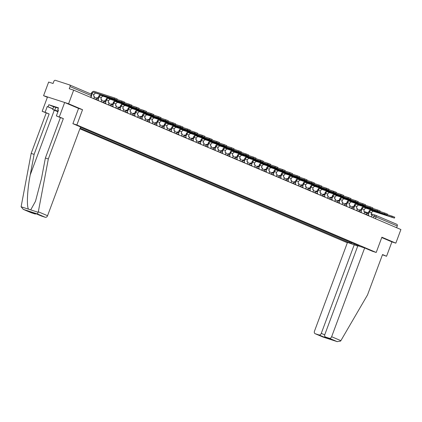 <?xml version="1.0" encoding="UTF-8"?>
<svg xmlns="http://www.w3.org/2000/svg" width="422" height="422" viewBox="0 0 422 422"><rect width="100%" height="100%" fill="white"/><g stroke="black" fill="none" stroke-linecap="round" stroke-linejoin="round"><path stroke-width="0.63" d="M79.879 128.821L347.353 242.761M78.571 108.417L82.548 109.699L68.596 103.759L43.577 95.678L47.375 97.297M43.577 95.678L48.641 82.058L53.072 83.487L53.863 81.367A1.461 1.05 -66.9 0 1 55.372 80.322L69.53 84.896A1.461 1.05 -66.9 0 1 69.593 84.917L90.804 93.953A1.461 1.05 113.1 0 1 91.231 95.62L70.02 86.589A1.461 1.05 -66.9 0 0 69.593 84.917M382.438 254.804L386.563 256.26L391.906 241.885L395.836 243.151L400.9 229.531L73.66 90.139L68.596 103.759M82.548 109.699L76.873 124.965L376.208 252.472L381.884 237.211L395.836 243.151M375.685 215.31L396.77 224.288A1.461 1.05 113.1 0 1 396.833 224.314A1.461 1.05 113.1 0 1 397.26 225.981L376.055 216.945L371.761 215.463M396.617 227.711L397.26 225.981M70.02 86.589L69.234 88.71L73.66 90.139M359.059 245.905L80.47 127.233M359.101 246.042L360.272 246.538M351.864 243.826L350.693 243.325L351.579 242.713M80.111 128.188L350.693 243.325M372.278 251.206L376.208 252.472M72.943 123.693L76.873 124.965M349.875 241.991L349.516 242.945M93.71 98.679L94.517 96.506L93.489 96.068L94.037 94.597A1.973 1.419 113.1 0 1 96.074 93.183L116.414 99.756L114.309 98.853L114.636 97.967L117.232 98.985L116.899 99.877M91.558 94.692L91.927 93.7A1.973 1.419 113.1 0 1 93.969 92.286L114.309 98.853M114.636 97.967L94.296 91.395A2.922 2.099 -66.9 0 0 91.279 93.489L91.052 94.09M52.898 108.929L47.253 106.523L45.112 112.273L49.137 113.987L34.119 154.373L31.17 153.418L21.1 206.78L23.342 209.391L31.133 212.714A2.194 1.572 113.1 0 1 31.038 212.677A2.194 1.572 113.1 0 1 30.948 212.635M34.119 154.373L30.231 174.893C27.314 189.42 26.475 206.485 28.548 209.185L30.727 209.887L35.495 201.283L41.488 178.527L45.381 158.007L60.399 117.627L56.369 115.908L58.51 110.163L57.709 109.905L58.473 107.847L48.815 104.73L48.05 106.782L52.924 108.86M45.112 112.273L42.163 111.318L47.507 96.949L64.666 102.488L78.571 108.412L72.895 123.678L80.576 126.948L47.559 215.716A2.194 1.572 113.1 0 1 45.296 217.288L41.493 216.059A2.194 1.572 113.1 0 1 41.398 216.022A2.194 1.572 113.1 0 1 41.303 215.98M49.137 113.987L42.163 111.318M31.17 153.418L46.188 113.038M45.296 217.288L37.5 213.965L38.318 211.781L48.33 158.962L63.347 118.577L56.369 115.908M59.323 116.862L64.666 102.488M47.253 106.523L48.05 106.782M63.347 118.577L60.399 117.627M48.33 158.962L45.381 158.007M36.097 213.764A2.194 1.572 113.1 0 1 34.936 213.943L31.133 212.714M58.484 110.232L57.709 109.905M48.815 104.73L53.689 106.808M34.936 213.943L29.318 211.549L35.875 213.664L41.493 216.059M29.318 211.549L29.688 211.67M31.038 212.677L23.152 209.317L37.5 213.965M340.876 340.665L340.565 341.103L337.167 341.614L329.371 338.296A2.194 1.572 -66.9 0 0 331.634 336.724L340.876 340.665L367.52 294.925L382.538 254.545L386.563 256.26M357.724 246.073L347.485 242.413L314.474 331.186A2.194 1.572 -66.9 0 0 315.113 333.686A2.194 1.572 -66.9 0 0 315.208 333.723L319.011 334.947A2.194 1.572 -66.9 0 0 321.279 333.38L324.729 334.852M354.29 244.607L321.279 333.38M372.325 251.222L364.65 247.957L357.845 245.757L324.829 334.53A2.194 1.572 -66.9 0 0 325.473 337.03A2.194 1.572 -66.9 0 0 325.568 337.067L329.371 338.296M364.65 247.957L331.634 336.724M391.906 241.885L381.752 237.56M324.951 336.592L324.629 337.342L319.011 334.947M325.568 337.067L330.816 339.304M315.208 333.723L322.999 337.046L315.113 333.686M322.999 337.046L337.347 341.678L323.004 337.041M58.104 111.25L55.446 110.453L57.967 111.614M57.919 111.751L52.676 109.53L53.694 106.792L58.368 108.132M52.676 109.53L58.141 111.155M55.846 107.225L54.828 109.968M101.011 101.792L101.818 99.618L100.789 99.181L101.338 97.709A1.973 1.419 113.1 0 1 103.374 96.295L124.205 102.989L121.61 101.966L121.942 101.074L124.537 102.098L124.205 102.989M97.456 98.379L97.656 97.841L98.685 98.279L99.233 96.812A1.973 1.419 113.1 0 1 101.269 95.398L121.61 101.966M97.656 97.841L97.002 97.63L96.802 98.168M100.394 94.581A2.922 2.099 -66.9 0 0 98.579 96.601L98.057 98.015M121.942 101.074L117.042 99.497M108.317 104.899L109.124 102.731L108.095 102.288L108.639 100.816A1.973 1.419 113.1 0 1 110.68 99.407L131.506 106.101L128.916 105.078L129.243 104.187L131.838 105.21L131.506 106.101M104.756 101.491L104.957 100.953L105.985 101.391L106.534 99.919A1.973 1.419 113.1 0 1 108.575 98.511L128.916 105.078M104.957 100.953L104.308 100.742L104.107 101.28M107.694 97.688A2.922 2.099 -66.9 0 0 105.885 99.708L105.358 101.122M129.243 104.187L124.348 102.604M115.617 108.011L116.425 105.838L115.396 105.4L115.945 103.928A1.973 1.419 113.1 0 1 117.981 102.52L138.321 109.087L136.216 108.19L136.549 107.299L139.144 108.322L138.812 109.208M112.874 106.84L113.001 106.508L110.696 105.6A1.461 1.018 -72.1 0 1 112.078 104.609L112.263 104.065L113.291 104.503L113.84 103.031A1.973 1.419 113.1 0 1 115.876 101.618L136.216 108.19M112.263 104.065L111.608 103.854L111.408 104.392M115 100.8A2.922 2.099 -66.9 0 0 113.186 102.82L112.663 104.234M136.549 107.299L131.648 105.716M122.923 111.123L123.73 108.95L122.702 108.512L123.245 107.04A1.973 1.419 113.1 0 1 125.287 105.627L145.627 112.199L143.517 111.297L143.849 110.411L146.445 111.429L146.112 112.321M120.18 109.952L120.302 109.62L117.996 108.712A1.461 1.018 -72.1 0 1 119.384 107.721L119.563 107.177L120.592 107.615L121.14 106.144A1.973 1.419 113.1 0 1 123.177 104.73L143.517 111.297M119.563 107.177L118.914 106.966L118.714 107.504M122.301 103.912A2.922 2.099 -66.9 0 0 120.492 105.933L119.964 107.346M143.849 110.411L138.954 108.829M130.224 114.235L131.031 112.062L130.002 111.624L130.551 110.153A1.973 1.419 113.1 0 1 132.587 108.739L153.418 115.433L150.823 114.409L151.155 113.518L153.75 114.541L153.418 115.433M127.481 113.064L127.608 112.732L125.302 111.819A1.461 1.018 -72.1 0 1 126.684 110.828L126.869 110.284L127.898 110.722L128.446 109.256A1.973 1.419 113.1 0 1 130.482 107.842L150.823 114.409M126.869 110.284L126.215 110.073L126.014 110.611M129.607 107.024A2.922 2.099 -66.9 0 0 127.792 109.045L127.27 110.459M151.155 113.518L146.255 111.941M137.53 117.342L138.337 115.174L137.308 114.731L137.852 113.26A1.973 1.419 113.1 0 1 139.893 111.851L160.719 118.545L158.123 117.522L158.456 116.63L161.051 117.654L160.719 118.545M133.969 113.935L134.17 113.397L135.198 113.835L135.747 112.363A1.973 1.419 113.1 0 1 137.783 110.954L158.123 117.522M134.17 113.397L133.521 113.186L133.32 113.724M136.907 110.131A2.922 2.099 -66.9 0 0 135.098 112.152L134.571 113.565M158.456 116.63L153.561 115.048M144.83 120.455L145.637 118.281L144.609 117.843L145.157 116.372A1.973 1.419 113.1 0 1 147.194 114.963L167.534 121.531L165.429 120.634L165.762 119.742L168.357 120.766L168.025 121.652M141.275 117.047L141.475 116.509L142.504 116.947L143.053 115.475A1.973 1.419 113.1 0 1 145.089 114.061L165.429 120.634M141.475 116.509L140.821 116.298L140.621 116.836M144.213 113.244A2.922 2.099 -66.9 0 0 142.399 115.264L141.876 116.678M165.762 119.742L160.861 118.16M152.136 123.567L152.943 121.394L151.915 120.956L152.458 119.484A1.973 1.419 113.1 0 1 154.499 118.07L174.84 124.643L172.73 123.741L173.062 122.855L175.657 123.873L175.325 124.764M148.576 120.154L148.776 119.621L149.805 120.059L150.353 118.587A1.973 1.419 113.1 0 1 152.389 117.174L172.73 123.741M148.776 119.621L148.127 119.41L147.927 119.948M151.514 116.356A2.922 2.099 -66.9 0 0 149.704 118.376L149.177 119.79M173.062 122.855L168.167 121.272M159.437 126.679L160.244 124.506L159.215 124.068L159.764 122.596A1.973 1.419 113.1 0 1 161.8 121.183L182.631 127.877L180.036 126.853L180.368 125.967L182.963 126.985L182.631 127.877M155.882 123.266L156.082 122.728L157.111 123.166L157.659 121.7A1.973 1.419 113.1 0 1 159.695 120.286L180.036 126.853M156.082 122.728L155.428 122.517L155.227 123.055M158.814 119.468A2.922 2.099 -66.9 0 0 157.005 121.489L156.483 122.902M180.368 125.967L175.468 124.385M166.743 129.786L167.55 127.618L166.521 127.175L167.065 125.703A1.973 1.419 113.1 0 1 169.106 124.295L189.932 130.989L187.336 129.965L187.669 129.074L190.264 130.097L189.932 130.989M163.182 126.378L163.383 125.84L164.411 126.278L164.96 124.806A1.973 1.419 113.1 0 1 166.996 123.398L187.336 129.965M163.383 125.84L162.734 125.629L162.533 126.167M166.12 122.575A2.922 2.099 -66.9 0 0 164.311 124.595L163.783 126.009M187.669 129.074L182.773 127.491M174.043 132.898L174.85 130.725L173.822 130.287L174.37 128.815A1.973 1.419 113.1 0 1 176.407 127.407L196.747 133.974L194.642 133.078L194.975 132.186L197.57 133.21L197.238 134.096M170.488 129.491L170.683 128.953L171.717 129.39L172.26 127.919A1.973 1.419 113.1 0 1 174.302 126.505L194.642 133.078M170.683 128.953L170.034 128.742L169.834 129.28M173.421 125.687A2.922 2.099 -66.9 0 0 171.612 127.708L171.084 129.121M194.975 132.186L190.074 130.604M181.349 136.011L182.156 133.837L181.128 133.399L181.671 131.928A1.973 1.419 113.1 0 1 183.712 130.514L204.053 137.087L201.943 136.185L202.275 135.298L204.87 136.317L204.538 137.208M177.789 132.598L177.989 132.065L179.018 132.503L179.566 131.031A1.973 1.419 113.1 0 1 181.602 129.617L201.943 136.185M177.989 132.065L177.34 131.854L177.14 132.392M180.727 128.8A2.922 2.099 -66.9 0 0 178.917 130.82L178.39 132.234M202.275 135.298L197.38 133.716M188.65 139.123L189.457 136.95L188.428 136.512L188.977 135.04A1.973 1.419 113.1 0 1 191.013 133.626L211.844 140.32L209.249 139.297L209.581 138.411L212.176 139.429L211.844 140.32M185.094 135.71L185.29 135.172L186.324 135.61L186.867 134.143A1.973 1.419 113.1 0 1 188.908 132.73L209.249 139.297M185.29 135.172L184.641 134.966L184.44 135.499M188.027 131.912A2.922 2.099 -66.9 0 0 186.218 133.932L185.691 135.346M209.581 138.411L204.681 136.828M195.956 142.23L196.763 140.062L195.734 139.619L196.277 138.147A1.973 1.419 113.1 0 1 198.319 136.739L219.145 143.433L216.549 142.409L216.882 141.518L219.477 142.541L219.145 143.433M192.395 138.822L192.596 138.284L193.624 138.722L194.173 137.25A1.973 1.419 113.1 0 1 196.209 135.842L216.549 142.409M192.596 138.284L191.947 138.073L191.746 138.611M195.333 135.019A2.922 2.099 -66.9 0 0 193.524 137.039L192.996 138.453M216.882 141.518L211.986 139.935M203.256 145.342L204.063 143.169L203.035 142.731L203.583 141.259A1.973 1.419 113.1 0 1 205.619 139.851L225.96 146.418L223.855 145.521L224.188 144.63L226.778 145.653L226.45 146.54M199.701 141.934L199.896 141.396L200.93 141.834L201.473 140.362A1.973 1.419 113.1 0 1 203.515 138.949L223.855 145.521M199.896 141.396L199.247 141.185L199.047 141.723M202.634 138.131A2.922 2.099 -66.9 0 0 200.825 140.151L200.297 141.565M224.188 144.63L219.287 143.047M210.562 148.454L211.369 146.281L210.341 145.843L210.884 144.371A1.973 1.419 113.1 0 1 212.925 142.958L233.266 149.53L231.156 148.628L231.488 147.742L234.083 148.766L233.751 149.652M207.002 145.041L207.202 144.509L208.231 144.946L208.779 143.475A1.973 1.419 113.1 0 1 210.815 142.061L231.156 148.628M207.202 144.509L206.553 144.298L206.353 144.836M209.94 141.243A2.922 2.099 -66.9 0 0 208.13 143.264L207.603 144.677M231.488 147.742L226.593 146.16M217.863 151.567L218.67 149.393L217.641 148.955L218.19 147.484A1.973 1.419 113.1 0 1 220.226 146.07L241.057 152.764L238.462 151.741L238.794 150.854L241.384 151.873L241.057 152.764M214.307 148.154L214.503 147.616L215.536 148.059L216.08 146.587A1.973 1.419 113.1 0 1 218.121 145.173L238.462 151.741M214.503 147.616L213.854 147.41L213.653 147.943M217.24 144.356A2.922 2.099 -66.9 0 0 215.431 146.376L214.903 147.79M238.794 150.854L233.893 149.272M225.169 154.674L225.976 152.506L224.947 152.062L225.49 150.591A1.973 1.419 113.1 0 1 227.532 149.182L248.358 155.876L245.762 154.853L246.095 153.961L248.69 154.985L248.358 155.876M221.608 151.266L221.808 150.728L222.837 151.166L223.386 149.694A1.973 1.419 113.1 0 1 225.422 148.286L245.762 154.853M221.808 150.728L221.16 150.517L220.959 151.055M224.546 147.463A2.922 2.099 -66.9 0 0 222.737 149.483L222.209 150.897M246.095 153.961L241.199 152.379M232.469 157.786L233.276 155.612L232.248 155.175L232.796 153.703A1.973 1.419 113.1 0 1 234.832 152.295L255.173 158.862L253.068 157.965L253.395 157.074L255.99 158.097L255.663 158.983M228.909 154.378L229.109 153.84L230.143 154.278L230.686 152.806A1.973 1.419 113.1 0 1 232.728 151.392L253.068 157.965M229.109 153.84L228.46 153.629L228.26 154.167M231.847 150.575A2.922 2.099 -66.9 0 0 230.037 152.595L229.51 154.009M253.395 157.074L248.5 155.491M239.775 160.898L240.582 158.725L239.548 158.287L240.097 156.815A1.973 1.419 113.1 0 1 242.138 155.401L262.479 161.974L260.369 161.072L260.701 160.186L263.296 161.209L262.964 162.095M236.214 157.485L236.415 156.952L237.444 157.39L237.992 155.918A1.973 1.419 113.1 0 1 240.028 154.505L260.369 161.072M236.415 156.952L235.766 156.741L235.566 157.279M239.153 153.687A2.922 2.099 -66.9 0 0 237.343 155.707L236.816 157.121M260.701 160.186L255.806 158.603M247.076 164.01L247.883 161.837L246.854 161.399L247.403 159.927A1.973 1.419 113.1 0 1 249.439 158.514L270.27 165.208L267.675 164.184L268.002 163.298L270.597 164.316L270.27 165.208M243.515 160.597L243.716 160.059L244.749 160.502L245.293 159.031A1.973 1.419 113.1 0 1 247.334 157.617L267.675 164.184M243.716 160.059L243.067 159.854L242.866 160.386M246.453 156.799A2.922 2.099 -66.9 0 0 244.644 158.82L244.116 160.233M268.002 163.298L263.106 161.716M254.382 167.117L255.189 164.949L254.155 164.506L254.703 163.034A1.973 1.419 113.1 0 1 256.745 161.626L277.57 168.32L274.975 167.297L275.308 166.405L277.903 167.428L277.57 168.32M251.633 165.952L251.76 165.614L249.455 164.707A1.461 1.018 -72.1 0 1 250.837 163.715L251.021 163.172L252.05 163.609L252.599 162.138A1.973 1.419 113.1 0 1 254.635 160.729L274.975 167.297M251.021 163.172L250.373 162.961L250.172 163.499M253.759 159.906A2.922 2.099 -66.9 0 0 251.95 161.927L251.422 163.34M275.308 166.405L270.412 164.823M261.682 170.23L262.489 168.056L261.461 167.618L262.009 166.147A1.973 1.419 113.1 0 1 264.045 164.738L284.386 171.306L282.281 170.409L282.608 169.517L285.203 170.541L284.876 171.427M258.939 169.064L259.066 168.726L256.755 167.819A1.461 1.018 -72.1 0 1 258.143 166.827L258.322 166.284L259.356 166.722L259.899 165.25A1.973 1.419 113.1 0 1 261.941 163.836L282.281 170.409M258.322 166.284L257.673 166.073L257.473 166.611M261.06 163.019A2.922 2.099 -66.9 0 0 259.25 165.039L258.723 166.453M282.608 169.517L277.713 167.935M268.988 173.342L269.795 171.168L268.761 170.731L269.31 169.259A1.973 1.419 113.1 0 1 271.351 167.845L291.692 174.418L289.582 173.516L289.914 172.63L292.509 173.653L292.177 174.539M266.24 172.171L266.366 171.838L264.061 170.931A1.461 1.018 -72.1 0 1 265.443 169.939L265.628 169.396L266.657 169.834L267.205 168.362A1.973 1.419 113.1 0 1 269.241 166.948L289.582 173.516M265.628 169.396L264.974 169.185L264.779 169.723M268.366 166.131A2.922 2.099 -66.9 0 0 266.551 168.151L266.029 169.565M289.914 172.63L285.019 171.047M276.289 176.454L277.096 174.281L276.067 173.843L276.616 172.371A1.973 1.419 113.1 0 1 278.652 170.957L299.483 177.651L296.888 176.628L297.215 175.742L299.81 176.76L299.483 177.651M272.728 173.041L272.928 172.503L273.962 172.946L274.506 171.474A1.973 1.419 113.1 0 1 276.547 170.061L296.888 176.628M272.928 172.503L272.28 172.297L272.079 172.83M275.666 169.243A2.922 2.099 -66.9 0 0 273.857 171.263L273.329 172.677M297.215 175.742L292.319 174.159M283.595 179.561L284.402 177.393L283.368 176.95L283.916 175.478A1.973 1.419 113.1 0 1 285.958 174.07L306.783 180.764L304.188 179.74L304.52 178.849L307.116 179.872L306.783 180.764M280.034 176.153L280.234 175.615L281.263 176.053L281.812 174.581A1.973 1.419 113.1 0 1 283.848 173.173L304.188 179.74M280.234 175.615L279.58 175.404L279.385 175.942M282.972 172.35A2.922 2.099 -66.9 0 0 281.157 174.37L280.635 175.784M304.52 178.849L299.625 177.266M290.895 182.673L291.702 180.5L290.674 180.062L291.222 178.59A1.973 1.419 113.1 0 1 293.258 177.182L313.599 183.749L311.494 182.853L311.821 181.961L314.416 182.984L314.089 183.871M287.335 179.266L287.535 178.728L288.569 179.165L289.112 177.694A1.973 1.419 113.1 0 1 291.154 176.28L311.494 182.853M287.535 178.728L286.886 178.517L286.686 179.055M290.273 175.462A2.922 2.099 -66.9 0 0 288.463 177.483L287.936 178.896M311.821 181.961L306.926 180.379M298.196 185.785L299.008 183.612L297.974 183.174L298.523 181.703A1.973 1.419 113.1 0 1 300.564 180.289L320.905 186.862L318.795 185.96L319.127 185.073L321.722 186.097L321.39 186.983M294.64 182.373L294.841 181.84L295.869 182.278L296.418 180.806A1.973 1.419 113.1 0 1 298.454 179.392L318.795 185.96M294.841 181.84L294.187 181.629L293.992 182.167M297.579 178.575A2.922 2.099 -66.9 0 0 295.764 180.595L295.242 182.009M319.127 185.073L314.232 183.491M305.502 188.898L306.309 186.724L305.28 186.287L305.829 184.815A1.973 1.419 113.1 0 1 307.865 183.401L328.696 190.095L326.101 189.072L326.428 188.186L329.023 189.204L328.696 190.095M301.941 185.485L302.141 184.947L303.17 185.39L303.719 183.918A1.973 1.419 113.1 0 1 305.76 182.504L326.101 189.072M302.141 184.947L301.493 184.741L301.292 185.274M304.879 181.687A2.922 2.099 -66.9 0 0 303.07 183.707L302.542 185.121M326.428 188.186L321.532 186.603M312.802 192.005L313.615 189.837L312.581 189.394L313.129 187.922A1.973 1.419 113.1 0 1 315.165 186.513L335.996 193.207L333.401 192.184L333.733 191.293L336.329 192.316L335.996 193.207M309.247 188.597L309.447 188.059L310.476 188.497L311.025 187.025A1.973 1.419 113.1 0 1 313.061 185.617L333.401 192.184M309.447 188.059L308.793 187.848L308.598 188.386M312.185 184.794A2.922 2.099 -66.9 0 0 310.37 186.814L309.848 188.228M333.733 191.293L328.833 189.71M320.108 195.117L320.915 192.944L319.887 192.506L320.435 191.034A1.973 1.419 113.1 0 1 322.471 189.626L342.812 196.193L340.707 195.296L341.034 194.405L343.629 195.428L343.302 196.314M316.547 191.709L316.748 191.171L317.777 191.609L318.325 190.137A1.973 1.419 113.1 0 1 320.367 188.724L340.707 195.296M316.748 191.171L316.099 190.96L315.899 191.498M319.486 187.906A2.922 2.099 -66.9 0 0 317.676 189.926L317.149 191.34M341.034 194.405L336.139 192.822M327.409 198.229L328.221 196.056L327.187 195.618L327.736 194.146A1.973 1.419 113.1 0 1 329.772 192.733L350.112 199.305L348.008 198.403L348.34 197.517L350.935 198.54L350.603 199.427M324.666 197.058L324.792 196.726L322.487 195.819A1.461 1.018 -72.1 0 1 323.869 194.827L324.054 194.284L325.082 194.721L325.631 193.25A1.973 1.419 113.1 0 1 327.667 191.836L348.008 198.403M324.054 194.284L323.4 194.073L323.199 194.611M326.792 191.018A2.922 2.099 -66.9 0 0 324.977 193.039L324.455 194.452M348.34 197.517L343.439 195.935M334.715 201.341L335.522 199.168L334.493 198.73L335.042 197.259A1.973 1.419 113.1 0 1 337.078 195.845L357.903 202.539L355.313 201.516L355.641 200.629L358.236 201.647L357.903 202.539M331.154 197.929L331.354 197.39L332.383 197.834L332.932 196.362A1.973 1.419 113.1 0 1 334.973 194.948L355.313 201.516M331.354 197.39L330.706 197.185L330.505 197.718M334.092 194.131A2.922 2.099 -66.9 0 0 332.283 196.151L331.755 197.565M355.641 200.629L350.745 199.047M342.015 204.448L342.828 202.28L341.794 201.837L342.342 200.366A1.973 1.419 113.1 0 1 344.378 198.957L365.209 205.651L362.614 204.628L362.946 203.736L365.542 204.76L365.209 205.651M338.46 201.041L338.66 200.503L339.689 200.941L340.237 199.469A1.973 1.419 113.1 0 1 342.274 198.06L362.614 204.628M338.66 200.503L338.006 200.292L337.806 200.83M341.398 197.238A2.922 2.099 -66.9 0 0 339.583 199.258L339.061 200.672M362.946 203.736L358.046 202.154M349.321 207.561L350.128 205.387L349.099 204.95L349.648 203.478A1.973 1.419 113.1 0 1 351.684 202.069L372.025 208.637L369.92 207.74L370.247 206.849L372.842 207.872L372.51 208.758M345.76 204.153L345.961 203.615L346.989 204.053L347.538 202.581A1.973 1.419 113.1 0 1 349.58 201.167L369.92 207.74M345.961 203.615L345.312 203.404L345.112 203.942M348.699 200.35A2.922 2.099 -66.9 0 0 346.889 202.37L346.362 203.784M370.247 206.849L365.352 205.266M356.622 210.673L357.429 208.5L356.4 208.062L356.949 206.59A1.973 1.419 113.1 0 1 358.985 205.176L379.325 211.749L377.221 210.847L377.553 209.961L380.148 210.984L379.816 211.87M353.066 207.265L353.267 206.727L354.295 207.165L354.844 205.693A1.973 1.419 113.1 0 1 356.88 204.28L377.221 210.847M353.267 206.727L352.613 206.516L352.412 207.054M356.004 203.462A2.922 2.099 -66.9 0 0 354.19 205.482L353.668 206.896M377.553 209.961L372.652 208.378M363.928 213.785L364.735 211.612L363.706 211.174L364.249 209.702A1.973 1.419 113.1 0 1 366.291 208.289L387.116 214.983L384.526 213.959L384.853 213.073L387.449 214.091L387.116 214.983M360.367 210.372L360.567 209.834L361.596 210.277L362.145 208.806A1.973 1.419 113.1 0 1 364.186 207.392L384.526 213.959M360.567 209.834L359.919 209.628L359.718 210.161M363.305 206.574A2.922 2.099 -66.9 0 0 361.496 208.595L360.968 210.008M384.853 213.073L379.958 211.491M371.228 216.892L372.035 214.724L371.007 214.281L371.555 212.809A1.973 1.419 113.1 0 1 373.591 211.401L394.422 218.095L391.827 217.072L392.159 216.18L394.755 217.203L394.422 218.095M367.673 213.485L367.873 212.946L368.902 213.384L369.45 211.913A1.973 1.419 113.1 0 1 371.487 210.504L391.827 217.072M367.873 212.946L367.219 212.735L367.019 213.274M370.611 209.681A2.922 2.099 -66.9 0 0 368.796 211.707L368.274 213.121M392.159 216.18L387.259 214.603M368.485 215.726L368.242 215.204L363.949 213.722M366.206 214.751L366.307 214.482A1.461 1.018 -72.1 0 1 367.689 213.49A1.461 1.018 -72.1 0 1 367.752 213.511M361.185 212.614L360.937 212.092L356.648 210.61M358.9 211.644L359.001 211.375A1.461 1.018 -72.1 0 1 360.388 210.378A1.461 1.018 -72.1 0 1 360.446 210.404M353.879 209.502L353.636 208.985L349.342 207.503M351.6 208.531L351.7 208.262A1.461 1.018 -72.1 0 1 353.082 207.271A1.461 1.018 -72.1 0 1 353.145 207.292M346.578 206.395L346.33 205.873L342.042 204.39M344.294 205.419L344.394 205.15A1.461 1.018 -72.1 0 1 345.782 204.158A1.461 1.018 -72.1 0 1 345.84 204.179M339.272 203.283L339.03 202.76L334.736 201.278M336.993 202.307L337.094 202.038A1.461 1.018 -72.1 0 1 338.476 201.046A1.461 1.018 -72.1 0 1 338.539 201.067M331.972 200.17L331.724 199.648L327.435 198.166M329.688 199.2L329.788 198.931A1.461 1.018 -72.1 0 1 331.175 197.934A1.461 1.018 -72.1 0 1 331.233 197.96M322.387 196.088L322.487 195.819L320.129 195.059M317.365 193.951L317.117 193.429L312.829 191.947M315.081 192.975L315.181 192.706A1.461 1.018 -72.1 0 1 316.569 191.715A1.461 1.018 -72.1 0 1 316.627 191.736M310.059 190.839L309.817 190.317L305.523 188.834M307.78 189.863L307.881 189.594A1.461 1.018 -72.1 0 1 309.263 188.602A1.461 1.018 -72.1 0 1 309.326 188.623M302.759 187.727L302.511 187.204L298.222 185.722M300.475 186.756L300.575 186.487A1.461 1.018 -72.1 0 1 301.962 185.49A1.461 1.018 -72.1 0 1 302.02 185.516M295.453 184.614L295.21 184.097L290.916 182.615M293.174 183.644L293.274 183.375A1.461 1.018 -72.1 0 1 294.656 182.383A1.461 1.018 -72.1 0 1 294.72 182.404M288.152 181.507L287.904 180.985L283.616 179.503M285.868 180.532L285.968 180.263A1.461 1.018 -72.1 0 1 287.356 179.271A1.461 1.018 -72.1 0 1 287.414 179.292M280.846 178.395L280.604 177.873L276.31 176.391M278.567 177.419L278.668 177.15A1.461 1.018 -72.1 0 1 280.05 176.159A1.461 1.018 -72.1 0 1 280.113 176.18M273.546 175.283L273.298 174.761L269.009 173.278M271.262 174.312L271.362 174.043A1.461 1.018 -72.1 0 1 272.749 173.046A1.461 1.018 -72.1 0 1 272.807 173.073M263.961 171.2L264.061 170.931L261.703 170.172M256.655 168.088L256.755 167.819L254.403 167.059M249.355 164.976L249.455 164.707L247.097 163.947M244.333 162.839L244.09 162.317L239.796 160.835M242.049 161.869L242.149 161.594A1.461 1.018 -72.1 0 1 243.536 160.603A1.461 1.018 -72.1 0 1 243.594 160.629M237.032 159.727L236.784 159.21L232.49 157.728M234.748 158.756L234.848 158.487A1.461 1.018 -72.1 0 1 236.23 157.496A1.461 1.018 -72.1 0 1 236.294 157.517M229.726 156.62L229.484 156.098L225.19 154.616M227.442 155.644L227.542 155.375A1.461 1.018 -72.1 0 1 228.93 154.383A1.461 1.018 -72.1 0 1 228.988 154.405M222.426 153.508L222.178 152.986L217.884 151.503M220.142 152.532L220.242 152.263A1.461 1.018 -72.1 0 1 221.629 151.271A1.461 1.018 -72.1 0 1 221.687 151.292M215.12 150.396L214.877 149.873L210.583 148.391M212.836 149.425L212.936 149.151A1.461 1.018 -72.1 0 1 214.323 148.159A1.461 1.018 -72.1 0 1 214.381 148.185M207.819 147.283L207.571 146.766L203.277 145.284M205.535 146.313L205.635 146.044A1.461 1.018 -72.1 0 1 207.023 145.052A1.461 1.018 -72.1 0 1 207.081 145.073M200.513 144.176L200.271 143.654L195.977 142.172M198.229 143.2L198.329 142.931A1.461 1.018 -72.1 0 1 199.717 141.94A1.461 1.018 -72.1 0 1 199.775 141.961M193.213 141.064L192.965 140.542L188.671 139.06M190.929 140.088L191.029 139.819A1.461 1.018 -72.1 0 1 192.416 138.827A1.461 1.018 -72.1 0 1 192.474 138.849M185.907 137.952L185.664 137.43L181.37 135.947M183.623 136.981L183.723 136.707A1.461 1.018 -72.1 0 1 185.11 135.715A1.461 1.018 -72.1 0 1 185.168 135.742M178.606 134.84L178.358 134.323L174.064 132.84M176.322 133.869L176.422 133.6A1.461 1.018 -72.1 0 1 177.81 132.608A1.461 1.018 -72.1 0 1 177.868 132.629M171.3 131.733L171.058 131.21L166.764 129.728M169.016 130.757L169.117 130.488A1.461 1.018 -72.1 0 1 170.504 129.496A1.461 1.018 -72.1 0 1 170.562 129.517M164 128.62L163.752 128.098L159.463 126.616M161.716 127.644L161.816 127.375A1.461 1.018 -72.1 0 1 163.203 126.384A1.461 1.018 -72.1 0 1 163.261 126.405M156.694 125.508L156.451 124.986L152.157 123.504M154.41 124.537L154.51 124.263A1.461 1.018 -72.1 0 1 155.897 123.271A1.461 1.018 -72.1 0 1 155.955 123.298M149.393 122.396L149.145 121.879L144.857 120.397M147.109 121.425L147.209 121.156A1.461 1.018 -72.1 0 1 148.597 120.165A1.461 1.018 -72.1 0 1 148.655 120.186M142.087 119.284L141.845 118.767L137.551 117.284M139.803 118.313L139.904 118.044A1.461 1.018 -72.1 0 1 141.291 117.052A1.461 1.018 -72.1 0 1 141.349 117.073M134.787 116.177L134.539 115.654L130.25 114.172M132.503 115.201L132.603 114.932A1.461 1.018 -72.1 0 1 133.99 113.94A1.461 1.018 -72.1 0 1 134.048 113.961M125.197 112.094L125.302 111.819L122.944 111.06M117.896 108.981L117.996 108.712L115.644 107.953M110.596 105.869L110.696 105.6L108.338 104.841M105.574 103.733L105.326 103.211L101.037 101.728M103.29 102.757L103.39 102.488A1.461 1.018 -72.1 0 1 104.777 101.496A1.461 1.018 -72.1 0 1 104.835 101.517M98.268 100.621L98.025 100.098L93.731 98.616M95.989 99.65L96.089 99.376A1.461 1.018 -72.1 0 1 97.471 98.384A1.461 1.018 -72.1 0 1 97.535 98.41M373.507 217.863L374.119 216.228A1.461 1.018 107.9 0 1 375.501 215.231A1.461 1.018 107.9 0 1 375.564 215.257A1.461 1.05 113.1 0 1 375.627 215.278A1.461 1.05 113.1 0 1 376.055 216.945L375.411 218.675M364.687 211.744L368.343 212.925L364.687 211.738M371.175 213.838L375.443 215.215M69.656 84.949L90.741 93.927A1.461 1.05 113.1 0 1 90.804 93.953A1.461 1.461 0 0 1 91.6 95.805L91.231 95.62L90.588 97.35M113.001 106.508A1.461 1.461 0 0 0 112.078 104.609A1.461 1.018 -72.1 0 1 112.141 104.63M120.302 109.62A1.461 1.461 0 0 0 119.384 107.721A1.461 1.018 -72.1 0 1 119.442 107.742M127.608 112.732A1.461 1.461 0 0 0 126.684 110.828A1.461 1.018 -72.1 0 1 126.748 110.854M251.76 165.614A1.461 1.461 0 0 0 250.837 163.715A1.461 1.018 -72.1 0 1 250.9 163.736M259.066 168.726A1.461 1.461 0 0 0 258.143 166.827A1.461 1.018 -72.1 0 1 258.201 166.848M266.366 171.838A1.461 1.461 0 0 0 265.443 169.939A1.461 1.018 -72.1 0 1 265.507 169.96M324.792 196.726A1.461 1.461 0 0 0 323.869 194.827A1.461 1.018 -72.1 0 1 323.932 194.848M91.927 93.7L94.037 94.597M93.969 92.286L96.074 93.183M21.1 206.78L28.548 209.185M30.727 209.887L38.175 212.292M38.318 211.781L47.559 215.716M54.285 110.216L30.231 174.893M331.186 339.457L324.629 337.342M99.233 96.812L101.338 97.709M101.269 95.398L103.374 96.295M106.534 99.919L108.639 100.816M108.575 98.511L110.68 99.407M113.84 103.031L115.945 103.928M115.876 101.618L117.981 102.52M121.14 106.144L123.245 107.04M123.177 104.73L125.287 105.627M128.446 109.256L130.551 110.153M130.482 107.842L132.587 108.739M135.747 112.363L137.852 113.26M137.783 110.954L139.893 111.851M143.053 115.475L145.157 116.372M145.089 114.061L147.194 114.963M150.353 118.587L152.458 119.484M152.389 117.174L154.499 118.07M157.659 121.7L159.764 122.596M159.695 120.286L161.8 121.183M164.96 124.806L167.065 125.703M166.996 123.398L169.106 124.295M172.26 127.919L174.37 128.815M174.302 126.505L176.407 127.407M179.566 131.031L181.671 131.928M181.602 129.617L183.712 130.514M186.867 134.143L188.977 135.04M188.908 132.73L191.013 133.626M194.173 137.25L196.277 138.147M196.209 135.842L198.319 136.739M201.473 140.362L203.583 141.259M203.515 138.949L205.619 139.851M208.779 143.475L210.884 144.371M210.815 142.061L212.925 142.958M216.08 146.587L218.19 147.484M218.121 145.173L220.226 146.07M223.386 149.694L225.49 150.591M225.422 148.286L227.532 149.182M230.686 152.806L232.796 153.703M232.728 151.392L234.832 152.295M237.992 155.918L240.097 156.815M240.028 154.505L242.138 155.401M245.293 159.031L247.403 159.927M247.334 157.617L249.439 158.514M252.599 162.138L254.703 163.034M254.635 160.729L256.745 161.626M259.899 165.25L262.009 166.147M261.941 163.836L264.045 164.738M267.205 168.362L269.31 169.259M269.241 166.948L271.351 167.845M274.506 171.474L276.616 172.371M276.547 170.061L278.652 170.957M281.812 174.581L283.916 175.478M283.848 173.173L285.958 174.07M289.112 177.694L291.222 178.59M291.154 176.28L293.258 177.182M296.418 180.806L298.523 181.703M298.454 179.392L300.564 180.289M303.719 183.918L305.829 184.815M305.76 182.504L307.865 183.401M311.025 187.025L313.129 187.922M313.061 185.617L315.165 186.513M318.325 190.137L320.435 191.034M320.367 188.724L322.471 189.626M325.631 193.25L327.736 194.146M327.667 191.836L329.772 192.733M332.932 196.362L335.042 197.259M334.973 194.948L337.078 195.845M340.237 199.469L342.342 200.366M342.274 198.06L344.378 198.957M347.538 202.581L349.648 203.478M349.58 201.167L351.684 202.069M354.844 205.693L356.949 206.59M356.88 204.28L358.985 205.176M362.145 208.806L364.249 209.702M364.186 207.392L366.291 208.289M369.45 211.913L371.555 212.809M371.487 210.504L373.591 211.401M98.395 100.288A1.461 1.461 0 0 0 97.471 98.384L94.211 97.334M105.695 103.395A1.461 1.461 0 0 0 104.777 101.496L101.512 100.441M112.078 104.609L108.818 103.554M119.384 107.721L116.119 106.666M126.684 110.828L123.424 109.778M134.908 115.839A1.461 1.461 0 0 0 133.99 113.94L130.725 112.885M142.214 118.951A1.461 1.461 0 0 0 141.291 117.052L138.031 115.997M149.515 122.063A1.461 1.461 0 0 0 148.597 120.165L145.332 119.109M156.82 125.176A1.461 1.461 0 0 0 155.897 123.271L152.637 122.222M164.121 128.283A1.461 1.461 0 0 0 163.203 126.384L159.938 125.329M171.427 131.395A1.461 1.461 0 0 0 170.504 129.496L167.244 128.441M178.728 134.507A1.461 1.461 0 0 0 177.81 132.608L174.544 131.553M186.033 137.619A1.461 1.461 0 0 0 185.11 135.715L181.85 134.665M193.334 140.726A1.461 1.461 0 0 0 192.416 138.827L189.151 137.772M200.64 143.839A1.461 1.461 0 0 0 199.717 141.94L196.457 140.885M207.94 146.951A1.461 1.461 0 0 0 207.023 145.052L203.757 143.997M215.246 150.063A1.461 1.461 0 0 0 214.323 148.159L211.063 147.109M222.547 153.17A1.461 1.461 0 0 0 221.629 151.271L218.364 150.216M229.853 156.282A1.461 1.461 0 0 0 228.93 154.383L225.67 153.328M237.153 159.395A1.461 1.461 0 0 0 236.23 157.496L232.97 156.441M244.459 162.507A1.461 1.461 0 0 0 243.536 160.603L240.271 159.553M250.837 163.715L247.577 162.66M258.143 166.827L254.877 165.772M265.443 169.939L262.183 168.884M273.667 174.951A1.461 1.461 0 0 0 272.749 173.046L269.484 171.997M280.973 178.058A1.461 1.461 0 0 0 280.05 176.159L276.79 175.104M288.273 181.17A1.461 1.461 0 0 0 287.356 179.271L284.09 178.216M295.579 184.282A1.461 1.461 0 0 0 294.656 182.383L291.396 181.328M302.88 187.394A1.461 1.461 0 0 0 301.962 185.49L298.697 184.44M310.186 190.501A1.461 1.461 0 0 0 309.263 188.602L306.003 187.547M317.486 193.614A1.461 1.461 0 0 0 316.569 191.715L313.303 190.66M323.869 194.827L320.609 193.772M332.093 199.838A1.461 1.461 0 0 0 331.175 197.934L327.91 196.884M339.399 202.945A1.461 1.461 0 0 0 338.476 201.046L335.216 199.991M346.699 206.057A1.461 1.461 0 0 0 345.782 204.158L342.516 203.103M354.005 209.17A1.461 1.461 0 0 0 353.082 207.271L349.822 206.216M361.306 212.282A1.461 1.461 0 0 0 360.388 210.378L357.123 209.328M368.612 215.389A1.461 1.461 0 0 0 367.689 213.49L364.429 212.435M90.967 97.508L91.6 95.805M371.175 213.833L375.501 215.231A1.461 1.461 0 0 1 375.627 215.278L396.833 224.314M41.398 216.022L35.87 213.669L29.503 211.612M325.473 337.03L330.996 339.383"/></g></svg>
